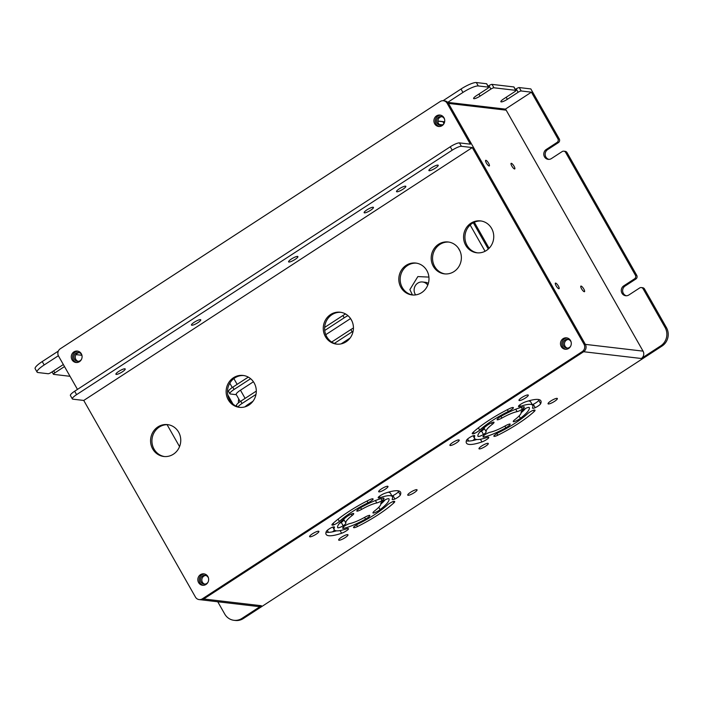 <?xml version="1.0" encoding="UTF-8"?>
<svg xmlns="http://www.w3.org/2000/svg" width="703" height="703" viewBox="0 0 703 703"><rect width="100%" height="100%" fill="white"/><g stroke="black" fill="none" stroke-linecap="round" stroke-linejoin="round"><path stroke-width="1.05" d="M81.943 355.366A4.411 4.148 -83.3 0 0 74.571 354.584A4.411 4.148 -83.3 0 0 77.532 361.324A4.411 4.148 -83.3 0 0 81.469 359.374M78.218 361.342A4.411 4.148 96.7 0 1 79.237 352.704M444.586 119.352A4.411 4.148 -83.3 0 0 437.213 118.579A4.411 4.148 -83.3 0 0 440.175 125.319A4.411 4.148 -83.3 0 0 444.12 123.368M440.869 125.336A4.411 4.148 96.7 0 1 441.879 116.689M571.144 342.141A4.411 4.148 -83.3 0 0 563.771 341.359A4.411 4.148 -83.3 0 0 566.732 348.099A4.411 4.148 -83.3 0 0 570.678 346.148M567.418 348.117A4.411 4.148 96.7 0 1 568.437 339.47M208.501 578.147A4.411 4.148 -83.3 0 0 201.128 577.365A4.411 4.148 -83.3 0 0 204.09 584.105A4.411 4.148 -83.3 0 0 208.026 582.154M204.775 584.123A4.411 4.148 96.7 0 1 205.786 575.485M400.341 495.035A5.352 1.125 -29.6 0 1 397.538 497.531A5.352 1.125 -29.6 0 1 394.91 499.016A5.352 1.125 -29.6 0 1 392.195 499.446A5.352 1.125 -29.6 0 1 392.221 499.077A33.428 7.039 -29.6 0 0 392.397 496.731A33.428 7.039 -29.6 0 0 380.165 497.662A5.352 1.125 -29.6 0 1 378.205 497.812A5.352 1.125 -29.6 0 1 378.451 497.083A5.352 1.125 -29.6 0 1 385.033 493.242A42.795 9.007 150.4 0 1 400.534 492.109A42.795 9.007 150.4 0 1 400.341 495.035L398.408 491.625A5.352 1.125 150.4 0 1 395.596 494.121A5.352 1.125 150.4 0 1 392.968 495.606L394.91 499.016M478.392 427.846L479.683 430.131A5.352 1.125 -29.6 0 1 477.671 431.651A5.352 1.125 -29.6 0 1 474.261 433.505A5.352 1.125 -29.6 0 1 472.258 433.672A5.352 1.125 -29.6 0 1 473.093 432.327A42.795 9.007 150.4 0 1 509.473 408.645A5.352 1.125 -29.6 0 1 513.392 407.661A5.352 1.125 -29.6 0 1 513.357 408.056A5.352 1.125 -29.6 0 1 510.914 410.025A5.352 1.125 -29.6 0 1 508.339 411.483L507.338 409.717M513.041 407.494L513.357 408.056M488.014 437.213L488.515 438.092A5.352 1.125 -29.6 0 1 486.467 439.647A5.352 1.125 -29.6 0 1 481.942 441.941L480.413 439.261M338.081 519.157L339.382 521.441A5.352 1.125 -29.6 0 1 337.361 522.97A5.352 1.125 -29.6 0 1 333.951 524.816A5.352 1.125 -29.6 0 1 331.948 524.983A5.352 1.125 -29.6 0 1 332.783 523.638A42.795 9.007 150.4 0 1 369.163 499.956A5.352 1.125 -29.6 0 1 373.091 498.981A5.352 1.125 -29.6 0 1 373.047 499.376A5.352 1.125 -29.6 0 1 370.604 501.336A5.352 1.125 -29.6 0 1 368.029 502.794L367.028 501.028M372.731 498.805L373.047 499.376M540.651 403.724A5.352 1.125 -29.6 0 1 537.839 406.211A5.352 1.125 -29.6 0 1 535.22 407.696A5.352 1.125 -29.6 0 1 532.505 408.135A5.352 1.125 -29.6 0 1 532.531 407.758A33.428 7.039 -29.6 0 0 532.707 405.42A33.428 7.039 -29.6 0 0 520.475 406.343A5.352 1.125 -29.6 0 1 518.515 406.492A5.352 1.125 -29.6 0 1 518.761 405.772A5.352 1.125 -29.6 0 1 525.334 401.931A42.795 9.007 150.4 0 1 540.844 400.798A42.795 9.007 150.4 0 1 540.651 403.724L538.718 400.315A5.352 1.125 150.4 0 1 535.906 402.801A5.352 1.125 150.4 0 1 533.278 404.287L535.22 407.696M347.704 528.524L348.205 529.412A5.352 1.125 -29.6 0 1 346.157 530.967A5.352 1.125 -29.6 0 1 341.632 533.252L340.103 530.572M534.183 411.545A5.352 1.125 -29.6 0 0 535.018 410.201A5.352 1.125 -29.6 0 0 533.015 410.359A5.352 1.125 -29.6 0 0 527.584 413.733A33.428 7.039 -29.6 0 1 514.991 423.268A33.428 7.039 -29.6 0 1 498.937 432.389A5.352 1.125 -29.6 0 0 493.919 435.807A5.352 1.125 -29.6 0 0 493.875 436.203A5.352 1.125 -29.6 0 0 497.803 435.219A42.795 9.007 150.4 0 0 518.173 423.637A42.795 9.007 150.4 0 0 534.183 411.545L533.436 410.227M393.873 502.856A5.352 1.125 -29.6 0 0 394.708 501.511A5.352 1.125 -29.6 0 0 392.705 501.678A5.352 1.125 -29.6 0 0 387.283 505.053A33.428 7.039 -29.6 0 1 374.681 514.578A33.428 7.039 -29.6 0 1 358.627 523.7A5.352 1.125 -29.6 0 0 353.609 527.118A5.352 1.125 -29.6 0 0 353.574 527.514A5.352 1.125 -29.6 0 0 357.493 526.538A42.795 9.007 150.4 0 0 377.863 514.947A42.795 9.007 150.4 0 0 393.873 502.856L393.126 501.538M378.776 507.276L380.112 509.631A5.352 1.125 -29.6 0 1 378.882 510.501A5.352 1.125 -29.6 0 1 373.231 513.076A5.352 1.125 -29.6 0 1 372.977 512.918A5.352 1.125 -29.6 0 1 374.611 510.905A20.062 4.227 -29.6 0 0 380.806 503.418A5.352 1.125 -29.6 0 1 383.478 500.694A5.352 1.125 -29.6 0 1 388.979 498.866A5.352 1.125 -29.6 0 1 388.996 498.893L388.961 498.831M343.169 527.224L343.785 528.313A5.352 1.125 -29.6 0 1 342.686 528.217A5.352 1.125 -29.6 0 1 344.646 525.967A5.352 1.125 -29.6 0 1 349.866 523.55A20.062 4.227 -29.6 0 0 365.068 517.118A5.352 1.125 -29.6 0 1 369.769 515.334A5.352 1.125 -29.6 0 1 369.813 515.387A5.352 1.125 -29.6 0 1 366.975 518.243A5.352 1.125 -29.6 0 1 365.569 519.095L364.593 517.382M519.086 415.956L520.422 418.311A5.352 1.125 -29.6 0 1 519.192 419.181A5.352 1.125 -29.6 0 1 513.542 421.765A5.352 1.125 -29.6 0 1 513.278 421.607A5.352 1.125 -29.6 0 1 514.921 419.586A20.062 4.227 -29.6 0 0 521.116 412.099A5.352 1.125 -29.6 0 1 523.788 409.383A5.352 1.125 -29.6 0 1 529.289 407.547A5.352 1.125 -29.6 0 1 529.306 407.582L529.262 407.52M483.479 435.913L484.095 437.002A5.352 1.125 -29.6 0 1 482.996 436.906A5.352 1.125 -29.6 0 1 484.947 434.656A5.352 1.125 -29.6 0 1 490.176 432.24A20.062 4.227 -29.6 0 0 505.378 425.807A5.352 1.125 -29.6 0 1 510.079 424.023A5.352 1.125 -29.6 0 1 510.123 424.076A5.352 1.125 -29.6 0 1 507.285 426.932A5.352 1.125 -29.6 0 1 505.879 427.784L504.903 426.071M452.75 442.495A5.352 1.125 150.4 0 0 449.911 445.351A5.352 1.125 150.4 0 0 456.379 442.916A5.352 1.125 150.4 0 0 459.217 440.069A5.352 1.125 150.4 0 0 452.75 442.495M341.509 537.215A5.352 1.125 150.4 0 0 338.679 540.071A5.352 1.125 150.4 0 0 345.147 537.637A5.352 1.125 150.4 0 0 347.976 534.79A5.352 1.125 150.4 0 0 341.509 537.215M410.587 492.258A5.352 1.125 150.4 0 0 407.749 495.114A5.352 1.125 150.4 0 0 414.216 492.689A5.352 1.125 150.4 0 0 417.055 489.833A5.352 1.125 150.4 0 0 410.587 492.258M381.509 488.857A5.352 1.125 150.4 0 0 378.68 491.705A5.352 1.125 150.4 0 0 385.147 489.279A5.352 1.125 150.4 0 0 387.977 486.423A5.352 1.125 150.4 0 0 381.509 488.857M521.819 397.538A5.352 1.125 150.4 0 0 518.99 400.394A5.352 1.125 150.4 0 0 525.457 397.968A5.352 1.125 150.4 0 0 528.287 395.112A5.352 1.125 150.4 0 0 521.819 397.538M550.897 400.947A5.352 1.125 150.4 0 0 548.059 403.803A5.352 1.125 150.4 0 0 554.526 401.369A5.352 1.125 150.4 0 0 557.365 398.522A5.352 1.125 150.4 0 0 550.897 400.947M481.819 445.904A5.352 1.125 150.4 0 0 478.989 448.76A5.352 1.125 150.4 0 0 485.457 446.326A5.352 1.125 150.4 0 0 488.286 443.47A5.352 1.125 150.4 0 0 481.819 445.904M312.44 533.805A5.352 1.125 150.4 0 0 309.601 536.661A5.352 1.125 150.4 0 0 316.069 534.236A5.352 1.125 150.4 0 0 318.907 531.38A5.352 1.125 150.4 0 0 312.44 533.805M558.85 288.757A3.339 0.905 56.9 0 0 559.061 288.713A3.339 0.905 56.9 0 0 558.191 285.734A3.339 0.905 56.9 0 0 555.625 283.072A3.339 0.905 56.9 0 0 555.414 283.107A3.339 0.905 56.9 0 0 556.284 286.095A3.339 0.905 56.9 0 0 558.85 288.757M584.29 291.736A3.339 0.905 56.9 0 0 584.501 291.692A3.339 0.905 56.9 0 0 583.631 288.713A3.339 0.905 56.9 0 0 581.065 286.051A3.339 0.905 56.9 0 0 580.854 286.095A3.339 0.905 56.9 0 0 581.724 289.074A3.339 0.905 56.9 0 0 584.29 291.736M514.552 168.975A3.339 0.905 56.9 0 0 514.763 168.94A3.339 0.905 56.9 0 0 513.893 165.952A3.339 0.905 56.9 0 0 511.327 163.298A3.339 0.905 56.9 0 0 511.116 163.333A3.339 0.905 56.9 0 0 511.986 166.312A3.339 0.905 56.9 0 0 514.552 168.975M489.121 165.996A3.339 0.905 56.9 0 0 489.323 165.961A3.339 0.905 56.9 0 0 488.453 162.973A3.339 0.905 56.9 0 0 485.887 160.31A3.339 0.905 56.9 0 0 485.676 160.354A3.339 0.905 56.9 0 0 486.555 163.333A3.339 0.905 56.9 0 0 489.121 165.996M488.093 86.223L488.945 85.669A2.671 0.562 -29.6 0 1 492.012 84.378L493.945 87.787L515.747 90.344L513.814 86.935A2.671 0.562 -29.6 0 1 513.981 87.014L515.914 90.423A2.671 0.562 150.4 0 0 515.747 90.344M492.012 84.378L513.814 86.935M515.352 89.422L516.195 88.868A2.671 0.562 -29.6 0 1 519.262 87.567L530.844 88.93L559.263 138.939A2.671 2.513 96.7 0 1 558.393 142.621L547.602 149.642A5.352 5.026 -83.3 0 0 548.885 159.37M519.262 87.567L521.204 90.977L531.424 92.181L557.901 138.781L559.263 138.939M70.028 376.298L53.595 374.365A2.671 0.562 150.4 0 1 53.428 374.286L52.057 371.878M63.375 364.576A5.352 1.125 150.4 0 0 62.005 365.411L51.205 372.432A2.671 0.562 150.4 0 1 48.138 373.732L37.918 372.528A13.375 2.812 150.4 0 1 37.083 372.115L35.15 368.706A13.375 2.812 -29.6 0 1 42.233 361.562L44.175 364.971L58.367 355.736M531.424 92.181L505.387 109.123A5.352 5.026 96.7 0 1 506.169 110.169L448.479 103.411A5.352 5.026 -83.3 0 0 447.697 102.366L462.943 92.436L461.001 89.026L443.039 100.722M505.387 109.123L447.697 102.366M450.254 146.786A8.023 1.687 -29.6 0 1 459.454 142.894L461.396 146.303A8.023 1.687 150.4 0 0 452.196 150.196L450.254 146.786L74.659 391.228L76.592 394.638A8.023 1.687 150.4 0 0 72.347 398.917A8.023 1.687 150.4 0 0 72.848 399.172L83.745 400.446L195.452 597.084A5.352 5.026 -83.3 0 0 202.35 598.824L203.712 598.982A5.352 5.026 96.7 0 1 200.513 599.747A5.352 5.026 -83.3 0 0 203.712 598.982L583.631 351.737A5.352 5.026 -83.3 0 0 585.362 344.373L643.052 351.14L506.169 110.169M643.052 351.14A5.352 5.026 96.7 0 1 641.321 358.495L582.269 351.57A5.352 5.026 -83.3 0 0 584 344.215L472.293 147.577L83.745 400.446M217.754 601.768L224.732 614.044A13.375 12.566 -83.3 0 0 233.967 620.301A13.375 12.566 -83.3 0 0 241.981 618.385L243.343 618.543L662.112 346.008L660.75 345.85L641.321 358.495M660.75 345.85A13.375 12.566 -83.3 0 0 665.082 327.457L666.444 327.624A13.375 12.566 96.7 0 1 662.112 346.008M643.131 288.819A2.671 2.513 -83.3 0 0 641.285 287.562L642.647 287.72A2.671 2.513 96.7 0 1 644.493 288.977L643.131 288.819L665.082 327.457M641.285 287.562A2.671 2.513 -83.3 0 0 639.677 287.949L628.886 294.97A5.352 5.026 -83.3 0 1 621.382 291.604A5.352 5.026 -83.3 0 1 623.719 285.875L634.51 278.854A2.671 2.513 -83.3 0 0 635.38 275.172L636.742 275.339A2.671 2.513 96.7 0 1 635.872 279.012L625.081 286.042A5.352 5.026 -83.3 0 0 626.364 295.77M565.643 152.419A2.671 2.513 -83.3 0 0 563.797 151.171L565.159 151.33A2.671 2.513 96.7 0 1 567.005 152.577L565.643 152.419L635.38 275.172M563.797 151.171A2.671 2.513 -83.3 0 0 562.198 151.549L551.398 158.579A5.352 5.026 -83.3 0 1 543.894 155.205A5.352 5.026 -83.3 0 1 546.24 149.484L557.031 142.454A2.671 2.513 -83.3 0 0 557.901 138.781M199.151 599.589L258.203 606.513A5.352 5.026 -83.3 0 0 261.402 605.74L241.981 618.385M567.005 152.577L636.742 275.339M461.001 89.026A13.375 2.812 -29.6 0 1 476.335 82.541L478.277 85.951L488.497 87.146L486.555 83.736A2.671 0.562 -29.6 0 1 486.722 83.824L488.664 87.234A2.671 0.562 150.4 0 0 488.497 87.146M476.335 82.541L486.555 83.736M584 344.215L585.362 344.373L448.479 103.411L447.117 103.253A5.352 5.026 -83.3 0 0 440.21 101.513L60.3 348.758A5.352 5.026 -83.3 0 0 58.569 356.122L77.471 389.4M58.34 351.087L42.233 361.562M443.452 121.654A2.671 0.562 -29.6 0 1 442.925 121.724L437.899 121.136M479.683 430.131A33.428 7.039 -29.6 0 1 508.339 411.483M473.066 435.798L474.569 438.444A33.428 7.039 -29.6 0 0 486.801 437.521A5.352 1.125 -29.6 0 1 488.761 437.371A5.352 1.125 -29.6 0 1 488.515 438.092M474.569 438.444A33.428 7.039 -29.6 0 1 474.745 436.106A5.352 1.125 -29.6 0 0 474.771 435.737A5.352 1.125 -29.6 0 0 472.056 436.168A5.352 1.125 -29.6 0 0 466.625 440.14A42.795 9.007 150.4 0 0 466.432 443.066A42.795 9.007 150.4 0 0 481.942 441.941M339.382 521.441A33.428 7.039 -29.6 0 1 368.029 502.794M332.756 527.109L334.259 529.763A33.428 7.039 -29.6 0 0 346.491 528.832A5.352 1.125 -29.6 0 1 348.451 528.682A5.352 1.125 -29.6 0 1 348.205 529.412M334.259 529.763A33.428 7.039 -29.6 0 1 334.435 527.417A5.352 1.125 -29.6 0 0 334.461 527.048A5.352 1.125 -29.6 0 0 331.746 527.478A5.352 1.125 -29.6 0 0 326.315 531.459A42.795 9.007 150.4 0 0 326.122 534.385A42.795 9.007 150.4 0 0 341.632 533.252M360.621 507.663L361.597 509.376A5.352 1.125 -29.6 0 1 356.887 511.16A5.352 1.125 -29.6 0 1 356.843 511.107A5.352 1.125 -29.6 0 1 361.087 507.399A29.421 6.195 150.4 0 1 382.871 498.181A5.352 1.125 -29.6 0 1 383.97 498.278A5.352 1.125 -29.6 0 1 382.019 500.527A5.352 1.125 -29.6 0 1 376.79 502.944L375.42 500.527M361.597 509.376A20.062 4.227 -29.6 0 1 376.79 502.944M479.798 432.011A5.352 1.125 150.4 0 0 481.555 431.071A5.352 1.125 150.4 0 0 484.218 428.355L486.16 431.765A5.352 1.125 -29.6 0 1 483.488 434.48A5.352 1.125 -29.6 0 1 477.987 436.317A5.352 1.125 -29.6 0 1 477.97 436.282A29.421 6.195 150.4 0 1 486.854 425.552A5.352 1.125 -29.6 0 1 493.734 422.108A5.352 1.125 -29.6 0 1 493.998 422.257A5.352 1.125 -29.6 0 1 492.355 424.278L491.52 422.819M486.16 431.765A20.062 4.227 -29.6 0 1 492.355 424.278M380.112 509.631A29.421 6.195 150.4 0 0 388.996 498.893M343.785 528.313A29.421 6.195 150.4 0 0 365.569 519.095M500.931 416.352L501.898 418.065A5.352 1.125 -29.6 0 1 497.197 419.849A5.352 1.125 -29.6 0 1 497.153 419.788A5.352 1.125 -29.6 0 1 501.397 416.088A29.421 6.195 150.4 0 1 523.181 406.861A5.352 1.125 -29.6 0 1 524.28 406.967A5.352 1.125 -29.6 0 1 522.329 409.208A5.352 1.125 -29.6 0 1 517.1 411.633L515.73 409.216M501.898 418.065A20.062 4.227 -29.6 0 1 517.1 411.633M520.422 418.311A29.421 6.195 150.4 0 0 529.306 407.582M484.095 437.002A29.421 6.195 150.4 0 0 505.879 427.784M339.487 523.322A5.352 1.125 150.4 0 0 341.245 522.391A5.352 1.125 150.4 0 0 343.916 519.666L345.85 523.076A5.352 1.125 -29.6 0 1 343.178 525.8A5.352 1.125 -29.6 0 1 337.677 527.628A5.352 1.125 -29.6 0 1 337.668 527.601A29.421 6.195 150.4 0 1 346.544 516.863A5.352 1.125 -29.6 0 1 353.424 513.418A5.352 1.125 -29.6 0 1 353.688 513.577A5.352 1.125 -29.6 0 1 352.045 515.589L351.219 514.13M345.85 523.076A20.062 4.227 -29.6 0 1 352.045 515.589M644.493 288.977L666.444 327.624M243.343 618.543A13.375 12.566 96.7 0 1 235.329 620.459L233.967 620.301M76.012 354.62L81.917 355.305M439.366 124.493L442.521 124.862M444.639 121.795L437.907 121.004M398.671 490.914A42.795 9.007 -29.6 0 1 398.408 491.625M392.397 496.731L390.455 493.321A33.428 7.039 150.4 0 0 388.144 492.258M391.966 495.975A5.352 1.125 150.4 0 0 392.968 495.606M476.88 439.516A42.795 9.007 -29.6 0 1 466.353 440.86M538.981 399.603A42.795 9.007 -29.6 0 1 538.718 400.315M532.707 405.42L530.765 402.011A33.428 7.039 150.4 0 0 528.454 400.938M532.276 404.656A5.352 1.125 150.4 0 0 533.278 404.287M336.57 530.827A42.795 9.007 -29.6 0 1 326.043 532.171M484.147 427.74A20.062 4.227 150.4 0 0 484.218 428.355M385.226 499.763A29.421 6.195 -29.6 0 1 380.885 504.033M525.536 408.443A29.421 6.195 -29.6 0 1 521.187 412.723M343.837 519.051A20.062 4.227 150.4 0 0 343.916 519.666M53.683 370.824L54.843 372.854L64.5 366.571M54.843 372.854A2.671 0.562 150.4 0 0 53.428 374.286M44.175 364.971A13.375 2.812 150.4 0 0 37.083 372.115M521.204 90.977A2.671 0.562 150.4 0 0 518.137 92.278L516.195 88.868M515.914 90.423A2.671 0.562 150.4 0 1 514.499 91.856L503.708 98.877A5.352 1.125 150.4 0 0 500.87 101.733A5.352 1.125 150.4 0 0 507.346 99.299L518.137 92.278M493.945 87.787A2.671 0.562 150.4 0 0 490.879 89.088L488.945 85.669M488.664 87.234A2.671 0.562 150.4 0 1 487.249 88.657L476.449 95.678A5.352 1.125 150.4 0 0 473.62 98.534A5.352 1.125 150.4 0 0 480.087 96.109L490.879 89.088M478.277 85.951A13.375 2.812 150.4 0 0 462.943 92.436M341.245 522.391L343.178 525.8M513.278 421.299L513.542 421.765M521.266 407.345L522.329 409.208M373.231 513.076L372.977 512.61M481.555 431.071L483.488 434.48M380.956 498.655L382.019 500.527M333.108 523.34L333.951 524.816M473.418 432.02L474.261 433.505M238.792 399.023A6.687 6.283 -83.3 0 0 238.554 402.793M236.322 394.691L230.347 393.988A8.023 1.687 150.4 0 1 229.846 393.733L228.554 391.466A8.023 1.687 -29.6 0 1 232.807 387.177L248.282 377.107M245.075 406.817A8.023 1.687 -29.6 0 1 248.423 404.216L252.957 401.264M240.233 401.562L236.208 394.48A8.023 1.687 -29.6 0 1 240.461 390.2L253.423 381.764M325.77 334.681L350.551 318.556A8.023 1.687 -29.6 0 1 350.56 318.547M341.14 343.872L350.094 338.046M237.148 406.58L236.524 405.482A8.023 1.687 -29.6 0 1 240.769 401.202L256.305 391.088M331.693 342.027L350.859 329.549A8.023 1.687 -29.6 0 1 353.442 328.02M353.126 331.218A8.023 1.687 150.4 0 0 352.15 331.825L350.859 329.549M240.769 401.202L242.06 403.469L255.989 394.409M334.373 343.398L352.15 331.825M242.06 403.469A8.023 1.687 150.4 0 0 238.018 406.896M324.654 327.405L342.897 315.533A8.023 1.687 -29.6 0 1 345.551 313.96M347.967 315.656A8.023 1.687 150.4 0 0 344.189 317.809L342.897 315.533M232.807 387.177L234.099 389.453L250.619 378.697M324.724 330.472L344.189 317.809M234.099 389.453A8.023 1.687 150.4 0 0 229.846 393.733M179.546 446.616L167.086 424.674M434.682 123.79A5.747 5.404 -83.3 0 0 443.857 123.842A5.747 5.404 -83.3 0 0 439.999 115.064A5.747 5.404 -83.3 0 0 434.682 123.79M440.676 115.187A5.747 5.404 -83.3 0 0 439.349 126.514M561.24 346.57A5.747 5.404 -83.3 0 0 570.414 346.623A5.747 5.404 -83.3 0 0 566.556 337.844A5.747 5.404 -83.3 0 0 561.24 346.57M567.233 337.967A5.747 5.404 -83.3 0 0 565.897 349.294M198.597 582.585A5.747 5.404 -83.3 0 0 207.772 582.629A5.747 5.404 -83.3 0 0 203.905 573.85A5.747 5.404 -83.3 0 0 198.597 582.585M204.582 573.982A5.747 5.404 -83.3 0 0 203.255 585.309M72.04 359.804A5.747 5.404 -83.3 0 0 81.214 359.848A5.747 5.404 -83.3 0 0 77.348 351.069A5.747 5.404 -83.3 0 0 72.04 359.804M78.024 351.201A5.747 5.404 -83.3 0 0 76.697 362.528M465.711 245.277A16.046 15.079 -83.3 0 0 476.792 252.79A16.046 15.079 -83.3 0 0 491.3 245.417A16.046 15.079 -83.3 0 0 491.608 228.422A16.046 15.079 -83.3 0 0 480.527 220.909A16.046 15.079 -83.3 0 0 466.019 228.282A16.046 15.079 -83.3 0 0 465.711 245.277M481.204 221.006A16.046 15.079 -83.3 0 0 467.196 228.756A16.046 15.079 -83.3 0 0 467.073 245.435A16.046 15.079 -83.3 0 0 477.478 252.852M433.329 266.349A16.046 15.079 -83.3 0 0 444.41 273.862A16.046 15.079 -83.3 0 0 458.918 266.49A16.046 15.079 -83.3 0 0 459.235 249.495A16.046 15.079 -83.3 0 0 448.145 241.981A16.046 15.079 -83.3 0 0 433.637 249.354A16.046 15.079 -83.3 0 0 433.329 266.349M448.83 242.078A16.046 15.079 -83.3 0 0 434.814 249.829A16.046 15.079 -83.3 0 0 434.691 266.507A16.046 15.079 -83.3 0 0 445.096 273.924M400.947 287.422A16.046 15.079 -83.3 0 0 412.028 294.935A16.046 15.079 -83.3 0 0 426.545 287.562A16.046 15.079 -83.3 0 0 426.853 270.567A16.046 15.079 -83.3 0 0 415.772 263.054A16.046 15.079 -83.3 0 0 401.255 270.427A16.046 15.079 -83.3 0 0 400.947 287.422M416.448 263.15A16.046 15.079 -83.3 0 0 402.441 270.901A16.046 15.079 -83.3 0 0 402.309 287.58A16.046 15.079 -83.3 0 0 412.714 294.996M325.401 336.596A16.046 15.079 -83.3 0 0 336.482 344.101A16.046 15.079 -83.3 0 0 350.99 336.728A16.046 15.079 -83.3 0 0 351.298 319.733A16.046 15.079 -83.3 0 0 340.217 312.229A16.046 15.079 -83.3 0 0 325.709 319.601A16.046 15.079 -83.3 0 0 325.401 336.596M340.893 312.325A16.046 15.079 -83.3 0 0 326.886 320.067A16.046 15.079 -83.3 0 0 326.763 336.755A16.046 15.079 -83.3 0 0 337.168 344.162M228.264 399.805A16.046 15.079 -83.3 0 0 239.345 407.318A16.046 15.079 -83.3 0 0 253.853 399.945A16.046 15.079 -83.3 0 0 254.161 382.95A16.046 15.079 -83.3 0 0 243.08 375.446A16.046 15.079 -83.3 0 0 228.572 382.819A16.046 15.079 -83.3 0 0 228.264 399.805M243.756 375.543A16.046 15.079 -83.3 0 0 229.749 383.284A16.046 15.079 -83.3 0 0 229.626 399.972A16.046 15.079 -83.3 0 0 240.031 407.38M152.709 448.98A16.046 15.079 -83.3 0 0 163.79 456.484A16.046 15.079 -83.3 0 0 178.307 449.112A16.046 15.079 -83.3 0 0 178.615 432.117A16.046 15.079 -83.3 0 0 167.525 424.612A16.046 15.079 -83.3 0 0 153.017 431.985A16.046 15.079 -83.3 0 0 152.709 448.98M168.21 424.709A16.046 15.079 -83.3 0 0 154.194 432.459A16.046 15.079 -83.3 0 0 154.071 449.138A16.046 15.079 -83.3 0 0 164.476 456.546M118.745 371.395A5.352 1.125 150.4 0 0 115.907 374.251A5.352 1.125 150.4 0 0 122.375 371.817A5.352 1.125 150.4 0 0 125.213 368.961A5.352 1.125 150.4 0 0 118.745 371.395M194.292 322.22A5.352 1.125 150.4 0 0 191.462 325.076A5.352 1.125 150.4 0 0 197.93 322.651A5.352 1.125 150.4 0 0 200.759 319.795A5.352 1.125 150.4 0 0 194.292 322.22M291.429 259.003A5.352 1.125 150.4 0 0 288.599 261.859A5.352 1.125 150.4 0 0 295.067 259.433A5.352 1.125 150.4 0 0 297.896 256.577A5.352 1.125 150.4 0 0 291.429 259.003M366.984 209.837A5.352 1.125 150.4 0 0 364.145 212.693A5.352 1.125 150.4 0 0 370.613 210.267A5.352 1.125 150.4 0 0 373.451 207.411A5.352 1.125 150.4 0 0 366.984 209.837M399.357 188.764A5.352 1.125 150.4 0 0 396.527 191.62A5.352 1.125 150.4 0 0 402.995 189.195A5.352 1.125 150.4 0 0 405.833 186.339A5.352 1.125 150.4 0 0 399.357 188.764M431.739 167.692A5.352 1.125 150.4 0 0 428.909 170.548A5.352 1.125 150.4 0 0 435.377 168.122A5.352 1.125 150.4 0 0 438.206 165.267A5.352 1.125 150.4 0 0 431.739 167.692M202.35 598.824L582.269 351.57M261.402 605.74L203.712 598.982L583.631 351.737A5.352 5.026 96.7 0 0 585.362 344.373L448.479 103.411A5.352 5.026 96.7 0 0 444.779 100.907L443.417 100.749M459.454 142.894L470.36 144.168L447.117 103.253M461.396 146.303L472.293 147.577M72.347 398.917L70.405 395.508A8.023 1.687 -29.6 0 1 74.659 391.228M76.592 394.638L452.196 150.196M427.749 285.146A8.023 7.54 -83.3 0 0 422.582 281.982A8.023 7.54 -83.3 0 0 417.775 283.133A8.023 7.54 -83.3 0 0 415.64 294.891M428.355 283.397A8.023 7.54 -83.3 0 0 425.306 282.298L422.582 281.982M460.061 251.182L458.215 247.922M428.909 277.096L417.854 276.578L409.875 289.592L412.424 294.944M489.095 248.273L474.314 222.253M328.45 532.373L327.29 530.326M342.669 520.079A21.398 4.508 150.4 0 0 342.792 520.405A21.398 4.508 150.4 0 0 343.24 520.826M334.531 530.106L332.572 531.837M468.76 441.062L467.6 439.015M482.979 428.76A21.398 4.508 150.4 0 0 483.102 429.094A21.398 4.508 150.4 0 0 483.55 429.515M474.833 438.786L472.882 440.526M443.98 123.57L442.925 121.724M547.602 149.642L546.24 149.484M558.393 142.621L557.031 142.454M625.081 286.042L623.719 285.875M635.872 279.012L634.51 278.854M506.186 97.26L507.346 99.299M478.928 94.07L480.087 96.109M334.435 527.417L334.127 526.881M356.535 524.851L357.493 526.538M519.702 404.99L520.475 406.343M496.845 433.54L497.803 435.219M474.745 436.106L474.437 435.561M379.392 496.3L380.165 497.662M473.321 222.746L488.277 249.055M227.772 394.866L233.001 404.076M248.423 404.216L248.897 405.06M233.862 378.583L237.139 384.356M240.461 390.2L245.11 398.381M351.983 321.078L350.551 318.556M485.07 251.261L470.166 225.022M232.262 387.538L229.802 383.197"/></g></svg>
